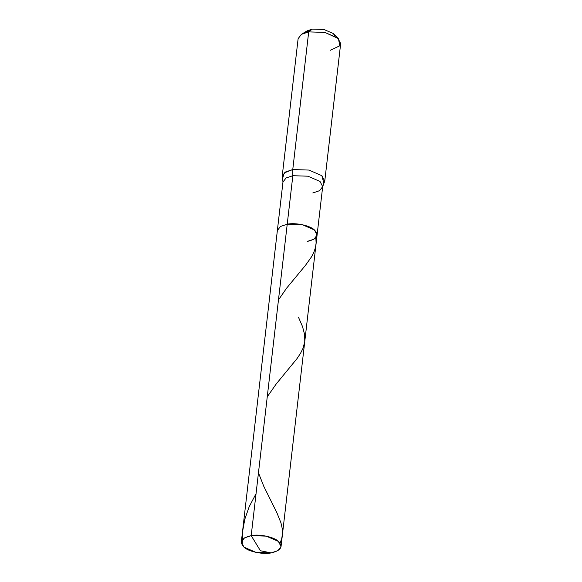 <?xml version="1.0" encoding="UTF-8"?>
<svg xmlns="http://www.w3.org/2000/svg" width="582" height="582" viewBox="0 0 582 582"><rect width="100%" height="100%" fill="white"/><g stroke="black" fill="none" stroke-linecap="round" stroke-linejoin="round"><path stroke-width="0.87" d="M241.326 541.973L244.404 537.935L251.191 535.651L287.224 224.208L280.437 226.5L277.359 230.537L241.326 541.973L243.989 547.153L256.095 552.413L271.176 552.9L260.43 550.754L251.191 535.651C259.252 533.84 274.202 536.997 278.378 541.391C283.31 546.782 280.91 550.616 271.176 552.9L260.43 550.754L251.191 535.651L287.224 224.208L302.305 224.696L314.411 229.955L317.074 235.135L314.411 229.955L302.305 224.696L287.224 224.208C295.285 222.397 310.235 225.554 314.411 229.955C319.343 235.339 316.943 239.173 307.209 241.457L313.996 239.166L317.074 235.135L281.041 546.571L278.378 541.391L266.272 536.138L251.191 535.651C241.457 537.935 239.057 541.769 243.989 547.153C248.165 551.554 263.115 554.711 271.176 552.9L277.963 550.608L281.041 546.571M307.209 241.457C316.943 239.173 319.343 235.339 314.411 229.955C310.235 225.554 295.285 222.397 287.224 224.208L292.841 175.706L307.922 176.193L320.02 181.453L322.69 186.626L320.02 181.453L307.922 176.193L292.841 175.706L286.053 177.997L282.968 182.035L277.359 230.537L280.437 226.5L287.224 224.208L292.841 175.706L292.768 169.544L308.693 31.886L324.851 32.41L338.433 38.608L333.224 33.509L323.934 29.478L312.352 29.1L305.208 32.694M282.554 178.652L282.968 182.035L286.053 177.997L292.841 175.706L292.768 169.544L308.926 170.068L321.89 175.699L323.868 183.432L324.749 181.249L321.89 175.699L308.926 170.068L292.768 169.544L284.234 172.905L282.554 178.652L282.19 176.324L285.493 172.003L292.768 169.544L308.693 31.886L324.851 32.41L337.822 38.041L340.674 43.592L324.749 181.249M312.825 192.955L319.613 190.663L322.69 186.626L317.074 235.135M338.433 38.608L339.793 45.782L330.103 50.372M335.137 36.157L333.224 33.509L323.934 29.478L312.352 29.1L308.693 31.886L301.44 34.331L307.151 30.853L312.352 29.1L308.693 31.886L301.418 34.338L298.122 38.667L282.19 176.324M242.287 545.29L242.476 532.137L244.811 519.202L249.161 506.769L256.044 493.689M278.465 299.941L286.533 288.257L305.506 265.297L311.377 257.048L313.858 252.297L315.451 247.583L316.113 243.05L315.837 237.689M280.08 543.253L281.797 538.321L282.503 533.338L282.263 528.667L280.939 522.796L276.857 512.662L263.784 486.319L258.459 472.802M267.254 396.815L276.239 383.938L297.024 358.607L300.552 353.274L303.004 348.312L304.764 341.561L304.67 334.839L302.56 326.662L298.45 317.19M323.868 183.432L322.69 186.626"/></g></svg>
